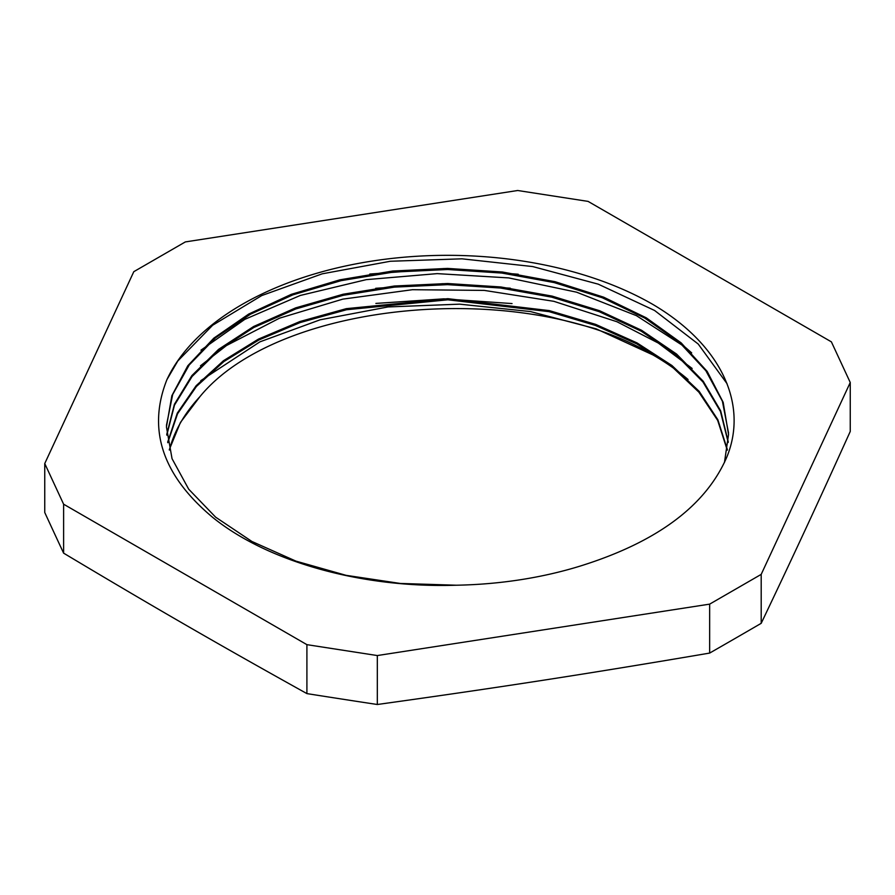 <?xml version="1.0" encoding="UTF-8"?>
<svg xmlns="http://www.w3.org/2000/svg" width="895" height="895" viewBox="0 0 895 895"><rect width="100%" height="100%" fill="white"/><g stroke="black" fill="none" stroke-linecap="round" stroke-linejoin="round"><path stroke-width="1.34" d="M727.277 450.207L717.689 420.415L698.872 392.155L671.574 366.335L636.714 343.837L595.388 325.422L549.094 311.65L447.836 299.803L346.555 309.737L300.183 322.547L258.8 340.01L223.851 361.58L196.419 386.472L177.523 413.814L167.79 442.712M728.217 442.454L720.464 411.51L702.955 381.964L676.172 354.879L641.178 331.161L599.225 311.684L551.767 297.162L500.573 288.022L447.478 284.655L394.371 287.127L343.165 295.316L295.753 308.965L253.766 327.525L218.783 350.303L192.067 376.504L174.48 405.133L166.794 435.149M728.53 432.979L722.399 401.228L705.875 370.754L679.697 342.662L644.713 318.049L602.335 297.767L554.139 282.574L501.905 273.065L447.634 269.507L393.364 272.091L341.118 280.65L292.878 294.858L250.488 314.201L215.46 337.862L189.214 364.981L172.679 394.527L166.459 425.326M724.447 462.592L728.541 434.455L723.171 402.325L707.173 371.414L681.173 342.886L646.257 317.814L603.644 297.174L555.057 281.69L502.341 271.99L447.5 268.41L392.67 271.028L339.955 279.811L291.345 294.332L248.765 314.033L213.827 338.153L187.816 365.731L171.862 395.702L166.436 426.881L172.041 458.676L188.7 489.185L215.639 517.176L251.909 541.475L295.976 561.143L346.074 575.328L400.266 583.45L456.327 585.218A281.064 162.275 0 0 0 580.318 566.032C657.098 542.068 705.976 505.653 726.941 456.786C748.746 403.063 719.916 343.904 652.891 304.445A290.472 167.701 180 0 0 166.929 379.625M512.041 303.573L443.853 298.84L375.889 303.416M510.329 288.201L442.891 283.693L375.687 288.313M518.216 274.228L443.886 268.545L369.803 274.049M169.379 450.051A281.064 162.275 180 0 1 199.798 396.809L180.432 422.462L169.289 449.682M727.366 449.603L717.857 419.733L699.196 391.372L671.899 365.484L637.005 342.897L595.69 324.393L549.284 310.599L447.847 298.684L346.32 308.652L299.914 321.529L258.476 339.082L223.481 360.707L196.15 385.7L177.299 413.132L167.689 442.096M728.261 441.85L720.676 410.861L703.213 381.236L676.553 354.04L641.547 330.266L599.56 310.71L552.092 296.1L500.797 286.959L447.612 283.525L394.415 286.008L343.132 294.231L295.618 307.891L253.621 326.507L218.581 349.352L191.866 375.609L174.391 404.316L166.738 434.388M199.798 396.809C278.613 300.06 525.32 278.088 652.891 354.901L596.193 328.857L530.455 311.561L459.605 304.155L388.005 306.94L320.074 319.817L259.897 341.856L200.793 380.655M456.327 585.218C362.173 588.295 267.873 561.87 213.099 517.724C162.476 475.67 147.093 429.634 166.929 379.614L177.848 360.931L212.641 325.254L261.72 295.574L322.222 273.825L390.343 261.262L461.977 258.823L532.726 266.565L598.24 284.162L654.581 310.475L698.201 344.016L727.053 383.709M200.961 350.169L244.805 319.358L300.306 295.451L366.279 279.643L437.185 273.624L508.729 277.909L576.548 292.173L636.434 315.666L684.82 346.902L691.678 352.876M200.491 365.786L226.48 345.537L279.52 318.172L342.785 299.131L412.472 289.7L484.307 290.405L553.871 301.324L616.957 321.741L658.284 343.042L692.137 368.449M688.054 379.491A290.472 167.701 0 0 0 652.891 354.901M306.907 644.657L377.321 655.554L709.657 604.136L761.197 574.377L850.25 382.501L831.388 341.856L588.093 201.397L517.679 190.501L185.343 241.918L133.802 271.677L44.75 463.543L44.75 512.499A9033.056 1908.923 81.2 0 0 63.612 553.144L63.612 504.198L306.907 644.657L306.907 693.603C217.787 644.031 152.743 606.474 63.612 553.144M44.75 463.543L63.612 504.198M709.657 604.136L709.657 653.081C587.914 673.801 499.063 687.55 377.321 704.499A9033.056 7124.178 24.9 0 1 306.907 693.603M377.321 704.499L377.321 655.554M850.25 382.501L850.25 431.457C817.627 503.628 793.82 554.922 761.197 623.323A9033.056 5215.266 -60 0 1 709.657 653.081M761.197 623.323L761.197 574.377"/></g></svg>
